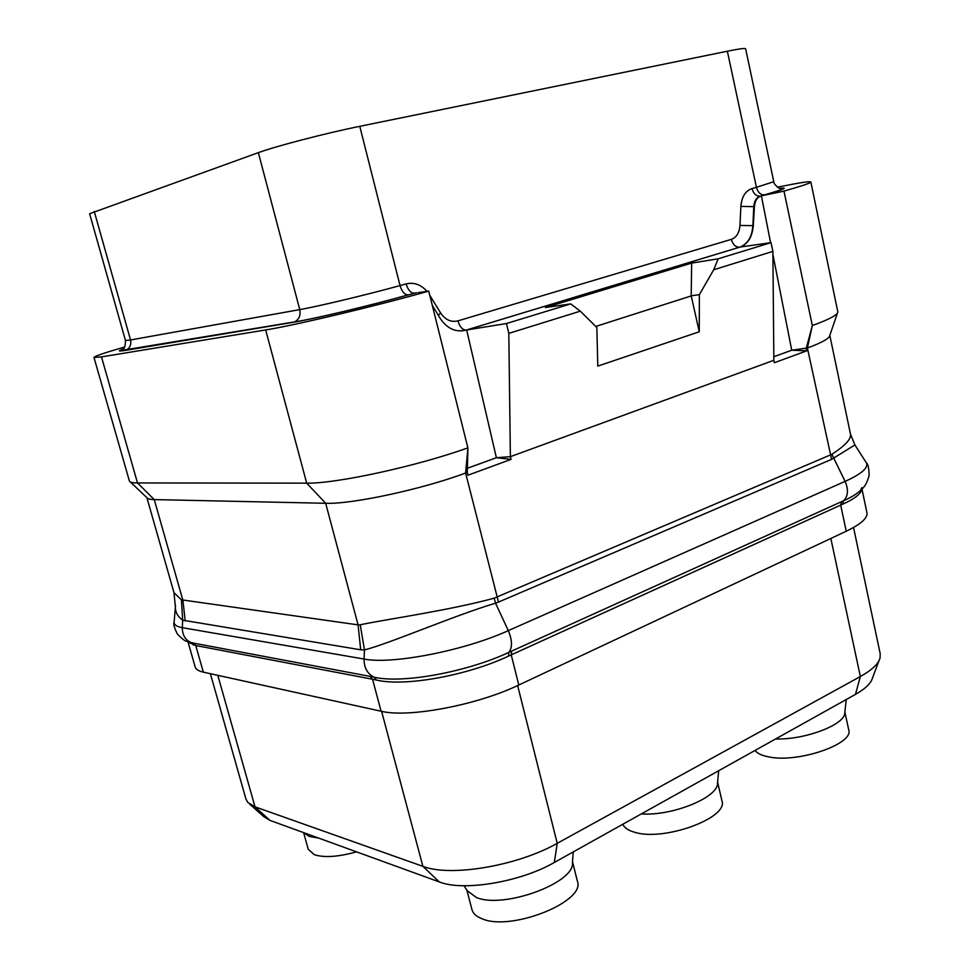 <?xml version="1.0" encoding="UTF-8"?>
<svg xmlns="http://www.w3.org/2000/svg" width="970" height="970" viewBox="0 0 970 970"><rect width="100%" height="100%" fill="white"/><g stroke="black" fill="none" stroke-linecap="round" stroke-linejoin="round"><path stroke-width="1.45" d="M203.336 672.149L195.758 645.523L188.095 642.14L195.164 666.948C195.855 669.348 198.583 671.082 203.336 672.149L381.077 711.228C408.103 718.115 477.058 705.19 518.792 685.014L846.24 531.233C860.911 524.164 867.81 518.029 866.95 512.839L861.942 488.892M846.24 531.233L840.699 505.091L842.639 504.23C854.861 498.725 861.239 493.669 861.772 489.074M381.077 711.228L372.553 679.242L376.408 680.043C405.327 687.051 468.413 675.144 508.486 656.12L840.699 505.091L841.548 501.66L843.585 500.75C851.842 497.064 857.541 493.524 860.669 490.117L861.906 487.619M174.188 621.37L174.103 622.364C173.194 623.916 174.273 627.772 177.34 633.943C182.19 639 185.391 641.449 186.967 641.315L193.709 643.146L195.758 645.523L372.553 679.242L370.249 676.417L374.226 677.218C403.108 683.959 467.928 671.64 508.801 652.398L841.548 501.66M829.823 335.402L850.508 434.245C851.369 438.949 845.161 445.63 831.896 454.312L494.191 598.163C450.031 610.336 384.641 619.539 360.234 624.789L358.075 624.874L360.695 649.803L182.687 620.182C177.752 616.629 175.327 612.288 175.388 607.171L175.521 605.486M360.234 624.789L364.465 649.936L360.695 649.803M146.894 497.671L173.982 592.682L181.39 599.799L358.075 624.874L325.678 503.284C351.734 504.4 421.865 489.365 465.624 473.033L467.904 447.934L467.285 472.426L465.624 473.033L498.495 602.091L495.561 603.182C453.778 615.659 390.692 643.159 364.465 649.936L364.053 659.042C391.88 664.753 464.278 650.7 508.304 630.645L845.1 481.387C861.348 473.99 868.477 467.879 866.501 463.066L865.907 462.144M467.285 472.426L467.928 475.215L511.081 459.38L510.378 456.664L773.854 360.294L774.339 362.731L806.749 350.837L806.215 348.448L812.327 325.532C829.156 319.469 837.656 314.935 837.837 311.94L810.847 181.996C810.811 183.003 801.863 186.034 783.978 191.102L761.389 195.855L770.592 242.706M854.897 444.927L831.581 459.356L807.404 348.012L791.726 350.218L772.908 254.455M812.314 325.617L807.404 348.012C822.051 342.58 829.52 338.397 829.786 335.474L837.449 313.08M130.235 481.884L146.955 497.719C147.61 498.871 150.047 499.489 154.254 499.586L137.498 482.951L306.69 483.145L265.671 329.945C294.055 325.508 376.445 305.926 428.74 291.097L467.904 447.934M467.904 447.837C417.391 466.121 335.996 483.812 306.69 483.145L325.678 503.284L154.254 499.586L182.906 600.321L185.221 621.006M181.39 599.799L182.687 620.182L182.311 627.675C182.299 634.938 185.306 639.957 191.32 642.734L193.515 645.147M265.671 329.945L101.474 356.887L137.498 482.951C132.744 482.927 130.065 482.32 129.434 481.132L93.969 357.433C94.478 356.22 104.736 352.728 124.766 346.957M783.978 191.102L812.327 325.532M806.749 350.837L791.726 350.218L773.817 356.742M460.229 330.928L466.23 330.103L740.074 247.059C747.724 243.894 752.005 236.789 752.89 225.731L753.787 206.646L754.43 206.525L753.29 225.658C752.284 236.862 747.931 243.979 740.243 247.035L771.017 242.645L772.884 251.388L773.854 360.294M754.43 206.525C754.951 201.081 757 197.601 760.589 196.11L761.389 195.855M511.081 459.38L496.385 457.719L466.667 329.994L506.437 323.531L508.813 333.365L510.378 456.664L496.385 457.719L467.382 468.267M508.813 333.365L580.315 311.164L596.841 327.508L597.787 366.114L699.261 331.764L691.186 295.789L699.358 294.662L699.261 331.764M506.437 323.531L570.712 303.889L545.37 307.551L691.671 263.088L718.164 258.808L713.702 269.769L699.358 294.662M713.702 269.769L772.884 251.388M428.74 291.097L418.106 292.661M466.667 329.994L466.376 330.079C455.803 332.722 446.964 328.684 439.895 317.942L432.293 305.32M101.474 356.887L93.969 357.433M810.847 181.996C809.865 181.123 799.365 182.736 779.334 186.822L777.455 187.21M718.164 258.808L771.017 242.645M691.671 263.088L691.186 295.789M691.27 295.898L595.762 326.441M570.712 303.889L580.315 311.164M123.311 349.006C117.588 351.079 118.182 351.552 125.106 350.437L125.87 350.182C129.931 348.145 131.483 344.75 130.538 339.973L125.457 340.494L89.616 213.727L258.359 152.642C276.147 146.118 326.296 133.084 359.785 126.318L727.354 51.216C739.176 48.827 745.275 48.015 745.639 48.779L773.781 181.705L756.43 187.319L727.354 51.216M879.099 660.461L872.503 677.969C871.06 683.28 865.385 688.761 855.455 694.387L554.331 862.476C520.332 882.106 463.187 891.588 439.313 881.936L269.902 820.377L263.597 816.497L249.799 804.203M853.539 527.474L880.202 653.756L880.081 657.842C878.493 663.832 871.921 670.064 860.354 676.539L557.229 843.318C517.471 865.955 450.274 877.219 422.884 866.343L255.013 806.834L247.847 802.469L245.956 799.11L210.381 673.701M318.609 838.08L309.139 836.407L303.913 832.745M356.524 851.854C338.118 856.946 324.016 857.88 314.219 854.655L308.242 849.259L303.61 832.636M573.221 851.939L572.433 862.633C575.234 882.821 503.43 909.242 476.355 897.468L467.358 890.848L464.024 885.743M572.506 861.663L577.392 881.221C585.977 901.651 510.705 931.746 481.908 918.711C476.331 916.529 473.02 913.485 471.966 909.605L466.837 890.048M717.606 782.135L721.935 800.796C728.797 817.831 663.892 841.645 634.792 832.296C628.354 830.502 624.365 827.822 622.813 824.257M718.661 770.75L717.533 782.911C718.94 797.061 672.61 816.219 641.364 813.903M846.24 699.54L844.797 712.586C845.743 724.36 805.342 739.964 775.624 738.958M844.858 711.968L848.714 729.792C854.267 744.063 797.207 763.463 768.349 756.818C761.692 755.497 757.255 753.363 755.06 750.428M518.792 685.014L511.226 654.859L511.675 651.076M842.639 504.23L843.585 500.75C848.156 496.058 848.653 489.607 845.1 481.387L831.896 454.312M508.486 656.12L508.801 652.398C512.524 647.633 512.354 640.382 508.304 630.645L495.561 603.182L494.191 598.163M376.408 680.043L374.226 677.218C367.448 673.932 364.053 667.881 364.053 659.042L182.311 627.675C176.964 626.705 174.224 624.935 174.103 622.364L175.388 607.171L173.982 592.682M193.709 643.146L370.249 676.417M831.581 459.356L498.495 602.091M125.106 350.437L293.595 322.234C314.401 318.887 371.377 305.32 408.309 294.88L415.778 292.879M415.099 293.049L414.081 293.207C410.577 292.892 407.921 289.787 406.139 283.895C414.008 282.088 420.956 284.574 426.994 291.352M761.086 195.94L764.736 194.861C783.918 189.392 788.925 187.246 779.759 188.41M753.29 225.658L739.977 225.464L740.874 206.416L753.787 206.646C754.211 201.311 756.224 197.844 759.813 196.267L759.946 196.158C756.079 196.134 753.447 193.6 752.017 188.544L756.43 187.319C757.849 192.363 760.492 194.897 764.348 194.921C781.687 189.95 781.832 189.247 781.323 189.15L778.207 187.695C774.945 184.833 773.466 182.833 773.781 181.705M740.874 206.416C741.698 196.825 745.409 190.872 752.017 188.544M438.319 315.335L440.635 312.995C445.303 319.845 451.062 322.476 457.913 320.876C459.719 326.793 462.447 329.873 466.097 330.115L739.528 247.204C735.587 247.217 732.859 244.598 731.356 239.36C736.485 237.432 739.358 232.8 739.977 225.464M457.913 320.876L731.356 239.36M429.807 295.365L440.635 312.995M408.309 294.88L407.97 294.928C404.478 294.601 401.835 291.485 400.028 285.58L406.139 283.895M293.595 322.234L294.48 321.931C299.087 319.518 300.845 315.42 299.754 309.612C318.111 306.411 367.666 294.553 400.028 285.58L359.785 126.318M94.26 211.424L130.538 339.973L299.754 309.612L258.359 152.642M764.736 194.861L760.589 196.11M855.455 694.387L860.354 676.539L830.841 538.459M554.331 862.476L557.229 843.318L517.64 685.547M439.313 881.936L422.884 866.343L381.61 711.349M269.902 820.377L255.013 806.834L217.801 675.326M162.693 344.144L165.834 343.489M850.508 434.245L854.982 445.06L866.501 463.066C868.101 464.036 868.974 468.158 869.12 475.421C867.253 482.623 864.44 487.534 860.669 490.117M125.457 340.494C125.421 351.152 121.395 349.333 122.305 350.303L294.48 321.931C314.462 318.851 371.474 305.247 407.97 294.928L416.603 292.746"/></g></svg>
